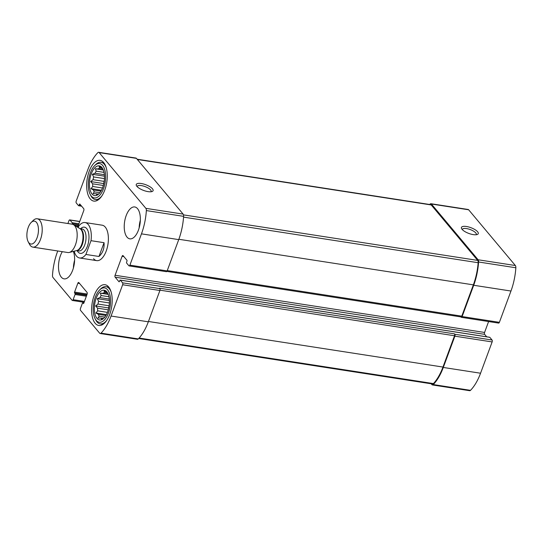 <?xml version="1.0" encoding="UTF-8"?>
<svg xmlns="http://www.w3.org/2000/svg" width="543" height="543" viewBox="0 0 543 543"><rect width="100%" height="100%" fill="white"/><g stroke="black" fill="none" stroke-linecap="round" stroke-linejoin="round"><path stroke-width="0.81" d="M489.548 337.298A0.719 0.346 -81.2 0 1 489.691 337.264A0.719 0.346 -81.2 0 1 489.813 337.339L492.06 340.013A1.432 0.692 -81.2 0 1 492.134 341.927L480.555 373.224A41.947 20.206 -81.2 0 1 470.51 390.336A2.871 1.385 -81.2 0 1 469.668 390.702L432.411 384.939A2.871 1.385 -81.2 0 1 431.916 384.634L431.203 383.786M432.411 384.939A2.871 1.385 -81.2 0 0 433.253 384.573A41.947 20.206 -81.2 0 0 443.298 367.455L454.871 336.165A1.432 0.692 -81.2 0 0 454.796 334.25L454.457 333.843L159.486 288.19L159.825 288.598L122.569 282.835L120.322 280.154A0.719 0.346 -81.2 0 0 120.2 280.079A0.719 0.346 -81.2 0 0 119.82 280.466L119.467 281.41A0.719 0.346 -81.2 0 1 119.087 281.797A0.719 0.346 -81.2 0 1 118.965 281.722L115.157 277.174A1.432 0.692 -81.2 0 1 115.082 275.267L122.094 256.296A1.432 0.692 -81.2 0 1 122.861 255.529A1.432 0.692 -81.2 0 1 123.105 255.678L126.913 260.226A0.719 0.346 -81.2 0 1 126.953 261.183L126.6 262.126A0.719 0.346 -81.2 0 0 126.641 263.084L128.881 265.765A1.432 0.692 -81.2 0 0 129.132 265.914A1.432 0.692 -81.2 0 0 129.892 265.147L141.472 233.85A41.947 20.206 -81.2 0 0 146.359 210.582A2.871 1.385 -81.2 0 0 145.87 208.349L99.165 152.603A2.871 1.385 -81.2 0 0 98.67 152.298A2.871 1.385 -81.2 0 0 97.835 152.664A41.947 20.206 -81.2 0 0 87.783 169.776L76.21 201.073A1.432 0.692 -81.2 0 0 76.285 202.987L78.525 205.661A0.719 0.346 -81.2 0 0 78.654 205.736A0.719 0.346 -81.2 0 0 79.034 205.356L79.387 204.406A0.719 0.346 -81.2 0 1 79.767 204.019A0.719 0.346 -81.2 0 1 79.889 204.1L83.697 208.641A1.432 0.692 -81.2 0 1 83.771 210.555L77.608 227.212M460.885 316.902L461.109 317.18A1.432 0.692 -81.2 0 0 461.36 317.329A1.432 0.692 -81.2 0 0 462.12 316.562L473.7 285.265A41.947 20.206 -81.2 0 0 478.593 261.998A2.871 1.385 -81.2 0 0 478.105 259.764L431.4 204.019A2.871 1.385 -81.2 0 0 430.904 203.713A2.871 1.385 -81.2 0 0 430.063 204.08A41.947 20.206 -81.2 0 0 429.676 204.487M461.36 317.329L498.623 323.099A1.432 0.692 -81.2 0 0 499.384 322.332L510.963 291.034A41.947 20.206 -81.2 0 0 515.85 267.767A2.871 1.385 -81.2 0 0 515.361 265.527L468.657 209.788A2.871 1.385 -81.2 0 0 468.161 209.483L430.904 203.713M477.609 231.759A8.966 3.054 20.3 0 0 467.109 226.614A8.966 3.054 20.3 0 0 461.631 228.698A8.966 3.054 20.3 0 0 468.785 233.422A8.966 3.054 20.3 0 0 477.297 234.495A8.966 3.054 20.3 0 0 477.609 231.759M83.574 303.462L82.903 302.933A0.719 0.346 -81.2 0 0 82.78 302.858A0.719 0.346 -81.2 0 0 82.4 303.238L80.466 308.458A1.432 0.692 -81.2 0 0 80.54 310.372L99.681 333.212A2.871 1.385 -81.2 0 0 100.177 333.517A2.871 1.385 -81.2 0 0 101.018 333.151A41.947 20.206 -81.2 0 0 111.064 316.04L122.643 284.742A1.432 0.692 -81.2 0 0 122.569 282.835M100.177 333.517L137.44 339.287A2.871 1.385 -81.2 0 0 138.282 338.92A41.947 20.206 -81.2 0 0 148.327 321.809L111.064 316.04M159.825 288.598A1.432 0.692 -81.2 0 1 159.9 290.512L148.327 321.809M486.691 336.796L484.648 334.359L115.157 277.174M488.605 321.544L484.573 332.445A1.432 0.692 -81.2 0 0 484.648 334.359M129.132 265.914L166.389 271.683A1.432 0.692 -81.2 0 0 167.149 270.909L129.892 265.147M98.67 152.298L135.933 158.061A2.871 1.385 -81.2 0 1 136.429 158.366L183.134 214.112A2.871 1.385 -81.2 0 1 183.615 216.352A41.947 20.206 -81.2 0 1 178.728 239.619L167.149 270.909M152.447 188.774A8.966 3.054 20.3 0 0 141.947 183.636A8.966 3.054 20.3 0 0 136.463 185.72A8.966 3.054 20.3 0 0 143.623 190.444A8.966 3.054 20.3 0 0 152.135 191.516A8.966 3.054 20.3 0 0 152.447 188.774M72.076 224.164L72.253 223.689A0.719 0.346 -81.2 0 0 72.212 222.732L69.972 220.058A1.432 0.692 -81.2 0 0 69.721 219.901A1.432 0.692 -81.2 0 0 68.961 220.668L67.909 223.519M57.748 250.975L57.382 251.966A41.947 20.206 -81.2 0 0 52.495 275.233A2.871 1.385 -81.2 0 0 52.976 277.473L72.117 300.313A1.432 0.692 -81.2 0 0 72.368 300.469A1.432 0.692 -81.2 0 0 73.129 299.695L75.056 294.482A0.719 0.346 -81.2 0 0 75.022 293.525L74.615 293.037A0.719 0.346 -81.2 0 1 74.574 292.08L77.846 283.229A1.432 0.692 -81.2 0 1 78.613 282.462A1.432 0.692 -81.2 0 1 78.857 282.618L87.016 292.344A1.432 0.692 -81.2 0 1 87.09 294.258L83.819 303.109A0.719 0.346 -81.2 0 1 83.432 303.496A0.719 0.346 -81.2 0 1 83.31 303.422M62.309 251.674A16.134 7.772 -81.2 0 0 61.291 277.14A16.134 7.772 -81.2 0 0 64.088 278.864A16.134 7.772 -81.2 0 0 72.945 269.45A16.134 7.772 -81.2 0 0 73.359 251.409M137.555 208.675A16.134 7.772 -81.2 0 0 134.766 206.958A16.134 7.772 -81.2 0 0 126.18 215.598A16.134 7.772 -81.2 0 0 129.825 238.845A16.134 7.772 -81.2 0 0 139.334 227.232A16.134 7.772 -81.2 0 0 137.555 208.675M95.168 323.268A20.614 9.93 98.8 0 1 92.901 299.56A20.614 9.93 98.8 0 1 105.043 284.715A20.614 9.93 98.8 0 1 111.709 306.612A20.614 9.93 98.8 0 1 98.738 325.467A20.614 9.93 98.8 0 1 95.168 323.268M90.233 198.901A20.614 9.93 98.8 0 1 87.966 175.192A20.614 9.93 98.8 0 1 100.116 160.355A20.614 9.93 98.8 0 1 106.774 182.244A20.614 9.93 98.8 0 1 93.803 201.1A20.614 9.93 98.8 0 1 90.233 198.901M93.579 258.712A17.926 8.634 -81.2 0 0 96.681 260.626A17.926 8.634 -81.2 0 0 107.249 247.723A17.926 8.634 -81.2 0 0 105.274 227.103A17.926 8.634 -81.2 0 0 102.165 225.196L85.088 222.549A17.926 8.634 98.8 0 1 88.197 224.463A17.926 8.634 98.8 0 1 91.014 240.678L104.052 242.694C104.439 248.545 102.742 253.14 98.955 256.472L104.052 242.694M138.669 338.513L432.581 383.996A2.871 1.385 -81.2 0 0 433.457 383.589A41.947 20.206 -81.2 0 0 442.959 367.054L454.532 335.757A1.432 0.692 -81.2 0 0 454.457 333.843M166.891 271.405L461.021 316.922A1.432 0.692 -81.2 0 0 461.781 316.155L473.36 284.858A41.947 20.206 -81.2 0 0 478.166 262.717A2.871 1.385 -81.2 0 0 477.684 260.402L431.23 204.955A2.871 1.385 -81.2 0 0 430.735 204.65L137.135 159.214M150.988 191.767A7.412 2.525 20.3 0 0 151.13 191.516A7.412 2.525 20.3 0 0 150.594 189.935A7.412 2.525 20.3 0 0 143.176 185.977A7.412 2.525 20.3 0 0 137.23 186.371A7.412 2.525 20.3 0 0 137.175 186.656M476.15 234.746A7.412 2.525 20.3 0 0 476.292 234.495A7.412 2.525 20.3 0 0 475.763 232.92A7.412 2.525 20.3 0 0 468.337 228.956A7.412 2.525 20.3 0 0 462.392 229.356A7.412 2.525 20.3 0 0 462.337 229.635M92.045 194A15.061 7.256 98.8 0 1 91.068 174.425A15.061 7.256 98.8 0 1 101.419 166.966A15.061 7.256 98.8 0 1 104.127 181.837A15.061 7.256 98.8 0 1 97.048 195.188A15.061 7.256 98.8 0 1 92.045 194M91.285 196.057A17.39 8.376 98.8 0 1 90.186 194.374A17.39 8.376 98.8 0 1 94.631 165.669A17.39 8.376 98.8 0 1 105.444 180.439A17.39 8.376 98.8 0 1 91.285 196.057M104.12 181.871L103.503 183.548L90.695 181.566L93.05 179.679A13.446 6.475 98.8 0 1 93.661 176.937L104.453 178.606M90.695 181.566L92.656 183.826L103.34 185.475M101.46 190.267L90.973 188.645L92.765 186.493A13.446 6.475 98.8 0 1 92.656 183.826M90.973 188.645L93.457 189.982L100.971 191.143M97.923 194.666L96.464 195.202L97.116 194.346A13.446 6.475 98.8 0 1 95.839 193.756L93.084 193.634L94.251 191.862A13.446 6.475 98.8 0 1 93.457 189.982M103.326 170.013L95.419 168.792L98.174 168.914A13.446 6.475 98.8 0 1 99.586 168.058L99.159 166.518L101.643 167.855A13.446 6.475 98.8 0 1 102.356 168.106M95.419 168.792L96.199 171.167L104.012 172.375M104.466 176.183L92.317 174.303L95.025 173.244A13.446 6.475 98.8 0 1 96.199 171.167M92.317 174.303L93.661 176.937M94.251 191.862L99.885 192.731M92.765 186.493L102.491 188M93.05 179.679L104.195 181.403M95.025 173.244L104.365 174.69M98.174 168.914L103.19 169.694M99.586 168.058L102.62 168.527M97.116 194.346L98.14 194.509M95.839 193.756L98.541 194.177M101.846 195.948A18.822 9.068 98.8 0 1 95.324 199.519A18.822 9.068 98.8 0 1 92.059 197.516A18.822 9.068 98.8 0 1 90.871 195.697L90.186 194.374M94.631 165.669L95.677 164.617A18.822 9.068 98.8 0 1 101.079 162.316A18.822 9.068 98.8 0 1 106.218 167.692M96.98 318.368A15.061 7.256 98.8 0 1 96.002 298.793A15.061 7.256 98.8 0 1 106.353 291.333A15.061 7.256 98.8 0 1 109.062 306.204A15.061 7.256 98.8 0 1 101.982 319.555A15.061 7.256 98.8 0 1 96.98 318.368M96.22 320.424A17.39 8.376 98.8 0 1 95.12 318.741A17.39 8.376 98.8 0 1 99.559 290.03A17.39 8.376 98.8 0 1 110.378 304.799A17.39 8.376 98.8 0 1 96.22 320.424M109.055 306.238L108.437 307.915L95.622 305.933L97.978 304.046A13.446 6.475 98.8 0 1 98.595 301.304L109.387 302.974M95.622 305.933L97.591 308.193L108.267 309.843M106.394 314.635L95.907 313.012L97.699 310.861A13.446 6.475 98.8 0 1 97.591 308.193M95.907 313.012L98.392 314.349L105.905 315.51M102.858 319.033L101.398 319.562L102.05 318.714A13.446 6.475 98.8 0 1 100.774 318.123L98.018 318.001L99.186 316.23A13.446 6.475 98.8 0 1 98.392 314.349M108.254 294.381L100.353 293.159L103.109 293.281A13.446 6.475 98.8 0 1 104.514 292.426L104.093 290.878L106.577 292.215A13.446 6.475 98.8 0 1 107.29 292.473M100.353 293.159L101.127 295.535L108.946 296.743M109.401 300.55L97.251 298.67L99.96 297.612A13.446 6.475 98.8 0 1 101.127 295.535M97.251 298.67L98.595 301.304M99.186 316.23L104.819 317.098M97.699 310.861L107.426 312.368M97.978 304.046L109.123 305.77M99.96 297.612L109.299 299.057M103.109 293.281L108.125 294.062M104.514 292.426L107.548 292.894M102.05 318.714L103.075 318.87M100.774 318.123L103.475 318.544M106.781 320.316A18.822 9.068 98.8 0 1 100.251 323.886A18.822 9.068 98.8 0 1 96.993 321.877A18.822 9.068 98.8 0 1 95.799 320.058L95.12 318.741M99.559 290.03L100.611 288.985A18.822 9.068 98.8 0 1 106.014 286.684A18.822 9.068 98.8 0 1 111.152 292.059M139.151 227.924A16.134 7.772 98.8 0 1 140.345 220.186M73.407 267.937A16.134 7.772 98.8 0 1 74.608 260.199M108.437 307.915L108.58 308.655M103.503 183.548L103.645 184.287M91.014 240.678L85.916 254.457L98.955 256.472M85.916 254.457A17.926 8.634 98.8 0 1 79.604 257.979A17.926 8.634 98.8 0 1 74.187 251.205M78.219 227.592L78.783 226.078A17.926 8.634 98.8 0 1 85.088 222.549M36.449 222.358A11.593 5.586 98.8 0 1 36.7 238.73A11.593 5.586 98.8 0 1 28.155 241.676A11.593 5.586 98.8 0 1 31.114 222.542A11.593 5.586 98.8 0 1 36.449 222.358M31.114 222.542L33.13 220.526A14.342 6.91 98.8 0 1 37.243 218.775A14.342 6.91 98.8 0 1 39.727 220.302A14.342 6.91 98.8 0 1 41.309 236.796A14.342 6.91 98.8 0 1 32.858 247.119A14.342 6.91 98.8 0 1 29.465 244.201L28.155 241.676M37.243 218.775L72.205 224.184A14.342 6.91 98.8 0 1 73.529 224.68A14.342 6.91 98.8 0 1 74.69 225.712A14.342 6.91 98.8 0 1 76.59 240.814A14.342 6.91 98.8 0 1 69.233 252.454A14.342 6.91 98.8 0 1 67.821 252.529L32.858 247.119M470.51 390.336L433.253 384.573M480.555 373.224L443.298 367.455M492.134 341.927L454.871 336.165M492.06 340.013L454.796 334.25M499.384 322.332L462.12 316.562M510.963 291.034L473.7 285.265M515.85 267.767L478.593 261.998M515.361 265.527L478.105 259.764M468.657 209.788L431.4 204.019M138.282 338.92L101.018 333.151M159.9 290.512L122.643 284.742M489.813 337.339L120.322 280.154M484.573 332.445L115.082 275.267M123.852 256.567L122.094 256.296M178.728 239.619L141.472 233.85M183.615 216.352L146.359 210.582M183.134 214.112L145.87 208.349M136.429 158.366L99.165 152.603M81.226 205.695L79.034 205.356M80.262 204.541L79.387 204.406M77.866 226.512L76.02 226.227M78.199 225.61L73.977 224.958M78.552 224.666L72.253 223.689M78.884 223.764L72.212 222.732M79.699 221.564L69.972 220.058M84.43 301.446L73.129 299.695M86.364 296.234L75.056 294.482M86.697 295.331L75.022 293.525M86.839 294.93L74.615 293.037M87.165 294.028L74.574 292.08M79.604 283.5L77.846 283.229M83.832 303.075L82.903 302.933M433.457 383.589L139.103 338.038M442.959 367.054L148.449 321.476M454.532 335.757L160.002 290.172M431.23 204.955L137.359 159.479M477.684 260.402L183.5 214.879M478.166 262.717L183.561 217.125M473.36 284.858L178.851 239.28M461.781 316.155L167.278 270.577M80.602 228.746A13.263 6.394 98.8 0 1 86.676 228.569A13.263 6.394 98.8 0 1 86.975 247.282A13.263 6.394 98.8 0 1 77.201 250.717M73.529 224.68L80.14 228.773A11.247 5.416 98.8 0 1 81.05 229.58A11.247 5.416 98.8 0 1 82.536 241.425A11.247 5.416 98.8 0 1 76.767 250.554L69.233 252.454M79.95 228.657A11.118 5.355 98.8 0 1 81.647 229.798A11.118 5.355 98.8 0 1 82.923 242.348A11.118 5.355 98.8 0 1 76.549 250.608M79.923 228.644L82.183 228.997A11.118 5.355 98.8 0 1 84.111 230.178A11.118 5.355 98.8 0 1 85.332 242.959A11.118 5.355 98.8 0 1 78.783 250.961L76.522 250.615M489.691 337.264L120.2 280.079M81.654 206.204L78.654 205.736M79.74 221.456L69.721 219.901M84.124 302.288L72.368 300.469M83.853 303.021L82.78 302.858M95.324 199.519L98.086 199.946M101.079 162.316L103.842 162.744M100.251 323.886L103.014 324.314M106.014 286.684L108.776 287.111M79.604 257.979L96.681 260.626"/></g></svg>
